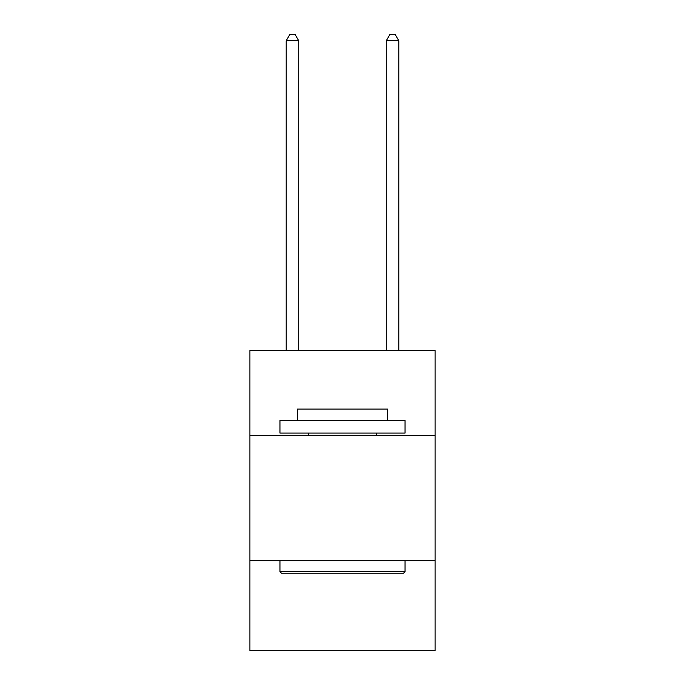 <?xml version="1.0" encoding="UTF-8"?>
<svg xmlns="http://www.w3.org/2000/svg" width="685" height="685" viewBox="0 0 685 685"><rect width="100%" height="100%" fill="white"/><g stroke="black" fill="none" stroke-linecap="round" stroke-linejoin="round"><path stroke-width="1.03" d="M435.078 435.574L435.078 350.506L249.922 350.506L249.922 435.574L435.078 435.574L435.078 650.75L249.922 650.75L249.922 435.574M435.078 560.681L249.922 560.681M281.449 573.191L279.951 571.684L405.049 571.684L403.551 573.191L281.449 573.191M405.049 420.564L405.049 433.074L279.951 433.074L279.951 420.564L405.049 420.564M297.461 420.564L297.461 409.056L387.539 409.056L387.539 420.564M405.049 560.681L405.049 571.684M279.951 560.681L279.951 571.684M376.527 433.074L376.527 435.574M308.473 433.074L308.473 435.574M298.711 350.506L298.711 40.758L286.202 40.758L286.202 350.506M286.202 40.758L289.96 34.25L294.961 34.25L298.711 40.758M398.798 350.506L398.798 40.758L386.289 40.758L386.289 350.506M386.289 40.758L390.039 34.25L395.039 34.25L398.798 40.758"/></g></svg>
